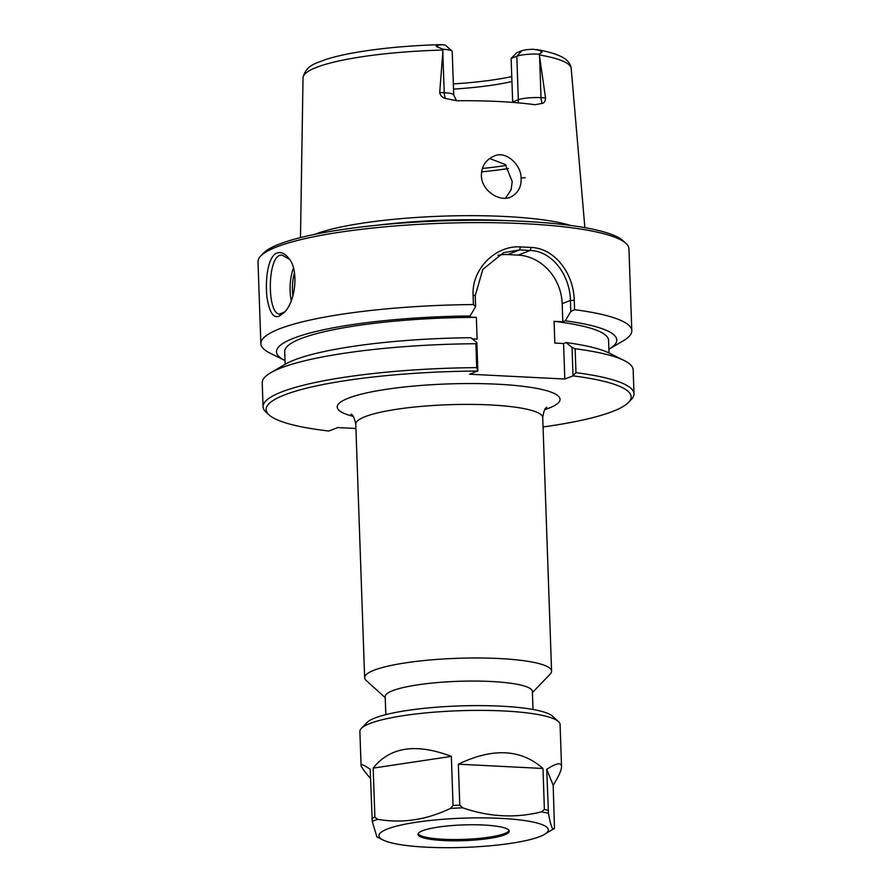 <?xml version="1.0" encoding="UTF-8"?>
<svg xmlns="http://www.w3.org/2000/svg" width="892" height="892" viewBox="0 0 892 892"><rect width="100%" height="100%" fill="white"/><g stroke="black" fill="none" stroke-linecap="round" stroke-linejoin="round"><path stroke-width="1.34" d="M532.424 692.571L550.23 674.062A93.526 16.145 178 0 0 551.579 671.174A93.526 16.145 178 0 0 478.915 657.984A93.526 16.145 178 0 0 374.149 670.182A93.526 16.145 178 0 0 364.638 677.708A93.526 16.145 178 0 0 366.177 680.484L385.233 697.711M573.054 375.722L575.976 372.666L575.139 348.761L572.062 347.434L572.998 375.867A182.637 31.532 -2 0 1 628.526 402.415A182.637 31.532 -2 0 1 543.05 426.967M572.998 375.867L564.814 379.033L469.616 374.216L477.856 370.894L476.863 342.606L475.893 343.721L476.718 367.638L477.856 370.894M355.93 428.495L337.745 427.569L328.813 431.026A182.637 31.532 -2 0 1 269.128 414.97A182.637 31.532 -2 0 1 477.8 371.039M533.015 709.486L532.39 691.445A73.646 12.711 178 0 0 475.18 681.064A73.646 12.711 178 0 0 392.681 690.664A73.646 12.711 178 0 0 385.188 696.585L385.823 714.626M570.813 311.464L574.582 309.68L574.258 300.281C573.746 273.877 555.08 248.299 531.108 247.441L520.415 246.906C495.785 245.244 471.678 268.748 473.083 295.152L473.418 304.562L475.614 306.636L475.224 295.62L482.828 269.384L503.634 252.626L519.679 249.916L530.261 250.451C552.661 251.254 569.943 275.494 570.423 300.448L570.813 311.464L565.294 320.808L562.807 321.767L554.077 321.321L554.835 343.074L563.566 343.52L566.052 342.55A170.249 29.391 -2 0 1 609.203 353.076L624.077 360.468A185.581 32.034 178 0 0 575.139 348.761M554.077 321.321A162.021 27.964 -2 0 1 608.556 340.242L609.002 352.976M565.294 320.808A170.249 29.391 -2 0 1 609.069 349.151A170.249 29.391 -2 0 1 608.868 349.274M574.582 309.68A185.581 32.034 -2 0 1 631.804 330.709A185.581 32.034 -2 0 1 623.385 340.733L609.069 349.151M562.807 321.767L562.183 303.648A47.131 41.578 68.8 0 0 518.252 255.101L507.671 254.566A47.131 41.578 68.8 0 0 497.948 255.324M476.718 367.638A185.581 32.034 178 0 0 263.062 406.752A185.581 32.034 178 0 0 266.128 412.26L269.128 414.97M475.893 343.721A185.581 32.034 178 0 0 270.633 372.811A185.581 32.034 178 0 0 262.226 382.835L263.062 406.752M628.526 402.415L631.324 399.505A185.581 32.034 178 0 0 634 393.796A185.581 32.034 178 0 0 575.976 372.666M634 393.796L633.164 369.89A185.581 32.034 178 0 0 624.077 360.468M284.76 311.877L279.43 314.095C266.463 313.571 267.254 251.923 282.418 255.257L289.376 259.249M521.084 178.043C521.608 186.751 518.118 193.107 510.603 197.121C499.286 202.172 481.97 190.71 481.412 176.248C481.323 166.67 485.404 160.025 493.644 156.334C505.697 149.7 521.463 165.299 521.084 178.043M314.631 234.384A142.698 24.63 -2 0 1 314.865 234.295A142.698 24.63 -2 0 1 442.365 216.154A142.698 24.63 -2 0 1 570.534 225.442M539.348 54.947L545.525 97.864L541.009 97.641A16.97 2.932 178 0 0 518.33 99.748L512.666 101.944L511.138 58.448L516.747 52.717L521.887 50.721A11.072 1.907 -2 0 1 533.583 49.283L539.805 50.376C541.834 51.167 542.414 51.87 541.555 52.483L539.125 54.122L539.348 54.947A134.179 23.159 -2 0 1 571.203 68.517L584.873 227.661M456.503 100.763L453.727 95.02A16.97 2.932 178 0 0 444.227 92.735L439.711 92.5C440.269 95.567 442.231 97.562 445.599 98.477L456.704 100.763A136.788 23.616 178 0 1 535.022 104.732L542.381 103.383C544.443 102.736 545.491 100.896 545.525 97.864M439.711 92.5L443.068 49.261L437.972 47.231C435.798 46.473 435.608 45.793 437.403 45.191L442.61 44.667A11.072 1.907 -2 0 1 445.933 45.603L451.932 51.022A16.97 2.932 178 0 0 443.068 49.261M505.586 198.191L511.127 189.717L512.22 181.477L505.307 164.518L489.675 158.497M279.285 316.036L283.656 313.036C295.988 301.998 299.099 268.971 288.517 258.022C284.782 253.339 280.969 251.667 277.077 253.016C268.18 255.826 264.957 279.029 266.953 297.114C269.384 312.468 273.487 318.778 279.285 316.036L281.839 313.661M285.027 360.58A170.249 29.391 -2 0 1 284.827 360.48L269.953 353.076A185.581 32.034 -2 0 1 260.854 343.665A185.581 32.034 -2 0 1 279.731 328.747A185.581 32.034 -2 0 1 473.418 304.562M260.854 343.665L258 261.757A185.581 32.034 -2 0 1 260.676 256.049A185.581 32.034 -2 0 1 276.866 246.839A185.581 32.034 -2 0 1 468.69 222.665A185.581 32.034 -2 0 1 625.872 243.293A185.581 32.034 -2 0 1 628.938 248.801L631.804 330.709M284.827 360.48A170.249 29.391 -2 0 1 470.095 315.98L475.614 306.636M625.872 243.293L622.872 240.584A182.637 31.532 178 0 0 468.188 220.291A182.637 31.532 178 0 0 279.408 244.073A182.637 31.532 178 0 0 263.475 253.138L260.676 256.049M476.863 342.606L470.853 337.722A170.249 29.391 -2 0 0 284.961 364.393L270.633 372.811M453.526 89.1A100.16 17.294 178 0 0 511.952 81.54M511.774 76.6A103.561 17.873 -2 0 1 453.337 83.904M453.727 95.02L452.211 51.524A16.97 2.932 178 0 0 451.932 51.022M539.125 54.122A16.97 2.932 178 0 0 516.803 56.252L511.138 58.448M566.052 342.55L572.062 347.434M564.814 379.033L563.566 343.52M472.292 338.893L477.108 339.127L476.35 317.385L467.609 316.939L470.095 315.98M285.161 364.282L284.715 351.56A162.021 27.964 -2 0 1 476.35 317.385M370.537 778.482C364.326 771.368 361.171 766.986 361.059 765.336C361.059 763.775 364.103 765.08 370.213 769.261L372.243 821.421L376.915 836.952L383.103 840.041A84.729 14.629 -2 0 1 387.574 828.924A84.729 14.629 -2 0 1 494.948 818.12A84.729 14.629 -2 0 1 544.477 834.399A84.729 14.629 -2 0 1 464.141 847.4A84.729 14.629 -2 0 1 383.103 840.041M361.059 765.336L359.877 731.507A100.16 17.294 -2 0 1 361.327 728.418A100.16 17.294 -2 0 1 370.068 723.445A100.16 17.294 -2 0 1 473.585 710.411A100.16 17.294 -2 0 1 558.414 721.539A100.16 17.294 -2 0 1 560.076 724.516L561.536 766.462C561.603 769.896 558.827 776.196 553.185 785.35L554.478 828.289L544.477 834.399M374.885 817.217L373.179 768.112C389.994 746.916 416.051 743.003 451.341 756.383L453.058 805.476L450.482 808.386C426.476 819.915 402.203 823.561 377.65 819.324L374.885 817.217A100.16 17.294 -2 0 0 373.358 817.786A100.16 17.294 -2 0 0 371.931 818.365M459.781 805.175L458.343 764.188C492.863 747.619 521.073 749.046 542.972 768.48L544.399 809.457L541.6 811.82C515.587 818.365 489.307 817.039 462.747 807.829L459.781 805.175A100.16 17.294 -2 0 0 453.058 805.476M554.478 828.289C552.75 831.188 550.743 826.215 548.468 813.359L546.729 769.317C556.329 763.117 561.269 762.169 561.536 766.462M373.179 768.112L451.341 756.383M546.729 769.317L553.185 785.35M458.343 764.188L542.972 768.48M361.327 728.418L366.924 722.598A94.262 16.268 -2 0 1 375.153 717.915A94.262 16.268 -2 0 1 472.582 705.639A94.262 16.268 -2 0 1 552.427 716.12L558.414 721.539M509.076 830.552A45.637 7.883 -2 0 1 508.998 830.72A45.637 7.883 -2 0 1 463.862 839.383A45.637 7.883 -2 0 1 418.237 833.886A45.637 7.883 -2 0 1 418.147 833.73M422.663 830.708A45.637 7.883 -2 0 1 473.786 824.754A45.637 7.883 -2 0 1 509.254 831.188A45.637 7.883 -2 0 1 463.907 840.654A45.637 7.883 -2 0 1 418.025 834.377A45.637 7.883 -2 0 1 422.663 830.708M350.991 414.156C352.775 414.479 354.369 417.791 355.774 424.113A93.526 16.145 -2 0 1 365.285 416.597A93.526 16.145 -2 0 1 470.062 404.399A93.526 16.145 -2 0 1 542.726 417.59C543.696 411.167 545.057 407.744 546.807 407.321M544.8 409.64A111.489 19.245 178 0 0 501.282 384.419A111.489 19.245 178 0 0 348.549 398.1A111.489 19.245 178 0 0 353.143 416.33M473.083 295.152L475.224 295.62M507.671 254.566L519.679 249.916L520.415 246.906M518.252 255.101L530.261 250.451L531.108 247.441M562.183 303.648L570.423 300.448L574.258 300.281M293.39 268.236A29.458 12.912 -87.1 0 0 291.305 300.749M292.911 296.032A27.685 12.131 92.9 0 1 294.438 272.896M525.187 177.664L521.084 178.032M300.481 237.595L303.024 77.883A134.179 23.159 -2 0 1 316.66 67.301A134.179 23.159 -2 0 1 442.9 50.052M437.972 47.231L437.403 45.191M506.154 165.455A116.06 20.037 -2 0 1 482.327 168.465M481.546 171.9A117.833 20.338 178 0 0 508.362 168.51M517.906 102.836A8.842 7.794 68.8 0 0 518.33 99.748L516.803 56.252L521.887 50.721M541.555 52.483L539.805 50.376M539.571 56.475L541.009 97.641A8.842 3.869 92.9 0 0 542.381 103.383M442.789 51.569L444.227 92.735A8.842 3.869 -87.1 0 0 445.599 98.477M378.353 225.107A141.638 24.452 -2 0 1 506.322 220.636M544.399 809.457A100.16 17.294 -2 0 1 548.156 810.304M450.482 808.386A98.689 17.037 -2 0 1 462.747 807.829M541.6 811.82A98.689 17.037 -2 0 1 548.468 813.359M372.243 821.421A98.689 17.037 -2 0 1 374.774 820.361A98.689 17.037 -2 0 1 377.65 819.324M355.774 424.113L364.638 677.708M542.726 417.59L551.579 671.174M571.203 68.517C570.545 63.243 566.911 59.128 560.31 56.163C554.478 53.487 546.584 51.279 536.605 49.539M303.024 77.883C305.911 64.469 317.485 63.076 325 59.753C332.382 57.311 341.413 55.103 352.095 53.13C377.851 48.458 407.532 45.615 441.15 44.6"/></g></svg>
